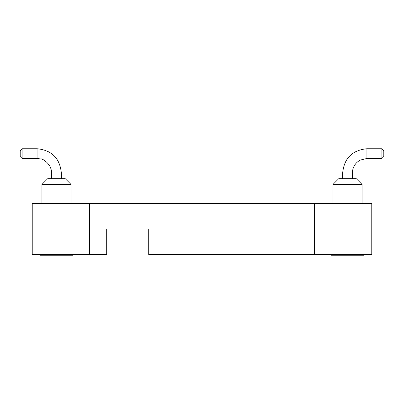 <?xml version="1.0" encoding="UTF-8"?>
<svg xmlns="http://www.w3.org/2000/svg" width="404" height="404" viewBox="0 0 404 404"><rect width="100%" height="100%" fill="white"/><g stroke="black" fill="none" stroke-linecap="round" stroke-linejoin="round"><path stroke-width="0.61" d="M32.229 203.555L32.229 254.485L89.521 254.485L89.521 203.555L32.229 203.555M89.521 203.555L371.771 203.555L371.771 254.485L314.479 254.485L314.479 203.555M89.521 254.485L106.707 254.485L106.707 229.023L148.722 229.023L148.722 254.485L314.479 254.485M148.722 229.023L106.707 229.023M72.947 254.485L72.947 255.252L40.021 255.252L40.021 254.485M363.979 254.485L363.979 255.252L331.053 255.252L331.053 254.485M332.967 184.461L338.693 178.73L356.338 178.73L362.07 184.461L332.967 184.461L332.967 203.555M41.93 184.461L47.662 178.73L65.307 178.73L71.033 184.461L41.93 184.461L41.93 203.555M342.668 178.73L342.668 173.003C344.102 158.272 352.187 150.187 366.918 148.748L381.891 148.748L381.891 158.449L366.918 158.449L366.918 148.748C352.187 150.187 344.102 158.272 342.668 173.003L352.369 173.003L352.369 178.73M37.082 158.449L22.109 158.449L22.109 148.748L37.082 148.748L37.082 158.449L41.142 159.03C40.526 158.07 51.409 162.428 51.631 173.003L61.332 173.003L61.332 178.73M381.891 148.748L383.8 150.657L383.8 156.54L381.891 158.449M22.109 158.449L20.2 156.54L20.2 150.657L22.109 148.748M99.071 254.485L99.071 203.555M304.929 254.485L304.929 203.555M362.07 184.461L362.07 203.555M71.033 184.461L71.033 203.555M51.631 178.73L51.631 173.003M354.338 165.685L354.02 166.266M352.712 169.847L352.369 173.003C352.576 167.286 355.156 162.999 360.11 160.141L366.918 158.449M37.082 148.748C51.813 150.187 59.898 158.272 61.332 173.003"/></g></svg>
